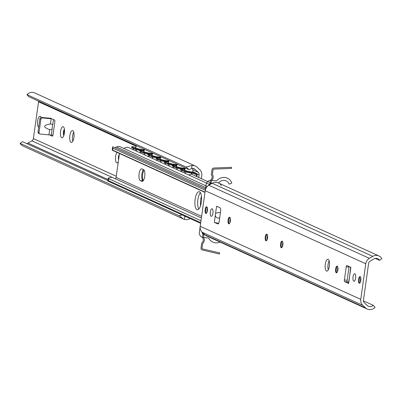 <?xml version="1.0" encoding="UTF-8"?>
<svg xmlns="http://www.w3.org/2000/svg" width="402" height="402" viewBox="0 0 402 402"><rect width="100%" height="100%" fill="white"/><g stroke="black" fill="none" stroke-linecap="round" stroke-linejoin="round"><path stroke-width="0.6" d="M230.341 218.532A5.583 2 -84.5 0 0 229.939 222.753M229.256 223.778A3.347 1.201 95.5 0 1 229.155 223.658A3.347 1.201 95.5 0 1 228.713 220.507A3.347 1.201 95.5 0 1 229.743 217.497A3.347 1.201 95.5 0 1 229.869 217.397M228.753 223.849A3.347 1.201 95.5 0 1 228.045 220.236A3.347 1.201 95.5 0 1 229.537 217.221A3.347 1.201 95.5 0 1 229.678 217.261A3.347 1.201 95.5 0 1 230.391 220.874A3.347 1.201 95.5 0 1 228.899 223.889A3.347 1.201 95.5 0 1 228.753 223.849M282.842 242.426A5.583 2 -84.5 0 0 282.435 246.647M281.752 247.672A3.347 1.201 95.5 0 1 281.651 247.552A3.347 1.201 95.5 0 1 281.209 244.401A3.347 1.201 95.5 0 1 282.239 241.391A3.347 1.201 95.5 0 1 282.365 241.29M281.249 247.743A3.347 1.201 95.5 0 1 280.541 244.13A3.347 1.201 95.5 0 1 282.033 241.115A3.347 1.201 95.5 0 1 282.179 241.155A3.347 1.201 95.5 0 1 282.887 244.768A3.347 1.201 95.5 0 1 281.395 247.783A3.347 1.201 95.5 0 1 281.249 247.743M360.82 277.918A5.583 2 -84.5 0 0 360.418 282.144M359.735 283.164A3.347 1.201 95.5 0 1 359.634 283.043A3.347 1.201 95.5 0 1 359.192 279.892A3.347 1.201 95.5 0 1 360.222 276.888A3.347 1.201 95.5 0 1 360.348 276.782M359.232 283.234A3.347 1.201 95.5 0 1 358.524 279.621A3.347 1.201 95.5 0 1 360.011 276.606A3.347 1.201 95.5 0 1 360.157 276.646A3.347 1.201 95.5 0 1 360.865 280.259A3.347 1.201 95.5 0 1 359.378 283.274A3.347 1.201 95.5 0 1 359.232 283.234M337.886 267.481A5.583 2 -84.5 0 0 337.479 271.702M336.801 272.727A3.347 1.201 95.5 0 1 336.695 272.601A3.347 1.201 95.5 0 1 336.258 269.456A3.347 1.201 95.5 0 1 337.288 266.446A3.347 1.201 95.5 0 1 337.409 266.345M336.298 272.797A3.347 1.201 95.5 0 1 335.585 269.184A3.347 1.201 95.5 0 1 337.077 266.169A3.347 1.201 95.5 0 1 337.223 266.209A3.347 1.201 95.5 0 1 337.931 269.822A3.347 1.201 95.5 0 1 336.439 272.837A3.347 1.201 95.5 0 1 336.298 272.797M267.551 235.466A5.583 2 -84.5 0 0 267.144 239.692M266.466 240.713A3.347 1.201 95.5 0 1 266.36 240.592A3.347 1.201 95.5 0 1 265.918 237.441A3.347 1.201 95.5 0 1 266.953 234.431A3.347 1.201 95.5 0 1 267.074 234.331M265.958 240.783A3.347 1.201 95.5 0 1 265.25 237.17A3.347 1.201 95.5 0 1 266.742 234.155A3.347 1.201 95.5 0 1 266.888 234.195A3.347 1.201 95.5 0 1 267.596 237.808A3.347 1.201 95.5 0 1 266.104 240.823A3.347 1.201 95.5 0 1 265.958 240.783M207.407 208.09A5.583 2 -84.5 0 0 207.005 212.316M206.321 213.341A3.347 1.201 95.5 0 1 206.221 213.216A3.347 1.201 95.5 0 1 205.779 210.07A3.347 1.201 95.5 0 1 206.809 207.06A3.347 1.201 95.5 0 1 206.935 206.96M205.819 213.412A3.347 1.201 95.5 0 1 205.11 209.799A3.347 1.201 95.5 0 1 206.598 206.784A3.347 1.201 95.5 0 1 206.744 206.819A3.347 1.201 95.5 0 1 207.452 210.437A3.347 1.201 95.5 0 1 205.965 213.452A3.347 1.201 95.5 0 1 205.819 213.412M212.155 208.819A3.794 1.362 95.5 0 1 212.965 212.914A3.794 1.362 95.5 0 1 211.271 216.331A3.794 1.362 95.5 0 1 210.281 212.422A3.794 1.362 95.5 0 1 211.995 208.774A3.794 1.362 95.5 0 1 212.155 208.819M354.865 273.772A3.794 1.362 95.5 0 1 355.675 277.867A3.794 1.362 95.5 0 1 353.981 281.284A3.794 1.362 95.5 0 1 352.991 277.375A3.794 1.362 95.5 0 1 354.705 273.727A3.794 1.362 95.5 0 1 354.865 273.772M219.788 218.045C217.165 218.256 215.668 217.371 215.301 215.387L215.608 213.201L220.467 212.336M360.76 299.369L365.765 263.762A7.07 6.553 -65.5 0 1 369.368 258.33L372.739 256.36A7.442 6.894 -65.5 0 1 378.945 255.963A7.442 6.894 -65.5 0 1 381.9 258.672L379.508 260.34A4.467 4.136 114.5 0 0 377.709 258.672A4.467 4.136 114.5 0 0 373.986 258.913L370.126 261.169A2.975 2.759 114.5 0 0 368.614 263.456L363.448 300.209A2.975 2.759 114.5 0 0 364.287 302.721L367.418 305.646A4.467 4.136 114.5 0 0 368.453 306.339A4.467 4.136 114.5 0 0 373.192 305.294L375.056 307.369A7.442 6.894 -65.5 0 1 367.222 309.048A7.442 6.894 -65.5 0 1 365.493 307.892L362.76 305.334A7.07 6.553 -65.5 0 1 360.76 299.369L200.211 226.296L205.216 190.689A7.07 6.553 -65.5 0 1 208.819 185.257L212.191 183.287A7.442 6.894 -65.5 0 1 217.567 182.583L378.945 255.963M350.65 267.255L349.604 276.511L348.398 283.284A3.724 0.427 8 0 0 348.624 283.47L344.685 281.676L347.449 281.943A1.487 0.533 95.5 0 1 347.147 280.244L344.378 279.983A1.487 0.533 -84.5 0 0 344.685 281.676M344.378 279.983L346.233 266.802L348.996 267.069A1.487 0.533 95.5 0 1 349.107 266.556M350.845 267.345A3.724 0.427 -172 0 0 350.886 267.365L346.946 265.571A1.487 0.533 -84.5 0 0 346.881 265.551A1.487 0.533 -84.5 0 0 346.233 266.802M328.153 259.355A5.955 2.136 95.5 0 1 329.414 265.777A5.955 2.136 95.5 0 1 326.761 271.139A5.955 2.136 95.5 0 1 325.208 265.008A5.955 2.136 95.5 0 1 327.896 259.285A5.955 2.136 95.5 0 1 328.153 259.355M216.633 206.261A3.724 0.427 -172 0 1 216.588 206.241L220.02 207.799A2.975 1.065 -84.5 0 1 220.628 211.191L219.185 221.442A2.975 1.065 -84.5 0 1 217.884 223.944A2.975 1.065 -84.5 0 1 217.753 223.909L214.321 222.346A3.724 0.427 8 0 0 218.683 223.216M348.996 267.069L347.147 280.244M347.449 281.943L348.519 282.43M329.143 260.848A5.955 2.136 -84.5 0 0 328.283 269.842M218.336 223.175L218.633 223.311M216.588 206.241L215.608 213.201M214.321 222.346L215.301 215.387M375.272 258.416L379.508 260.34M367.222 309.048L206.673 235.974A7.442 6.894 -65.5 0 1 204.945 234.818L202.211 232.261A7.07 6.553 -65.5 0 1 200.211 226.296A7.07 6.553 -65.5 0 0 202.211 232.261L204.945 234.818L365.493 307.892M363.423 300.847L373.192 305.294M119.278 153.398A5.583 2 95.5 0 1 119.404 153.936M118.288 161.845A5.583 2 95.5 0 1 117.791 162.488A5.583 2 95.5 0 1 115.5 159.559A5.583 2 95.5 0 1 116.997 152.363M119.324 154.474A3.347 1.201 -84.5 0 0 118.565 159.901M38.682 127.243A5.583 2 95.5 0 1 37.647 120.806A5.583 2 95.5 0 1 40.311 116.304A5.583 2 95.5 0 1 40.793 116.736A5.583 2 95.5 0 1 41.165 117.484M63.245 126.741A5.583 2 95.5 0 1 63.732 127.173A5.583 2 95.5 0 1 64.466 132.424A5.583 2 95.5 0 1 62.747 137.434A5.583 2 95.5 0 1 60.431 132.796A5.583 2 95.5 0 1 63.245 126.741M64.42 129.273A3.347 1.201 -84.5 0 0 63.355 132.318A3.347 1.201 -84.5 0 0 63.828 135.504M64.521 130.298A3.347 1.201 -84.5 0 0 64.114 134.519M183.659 215.598L184.84 216.402L184.433 219.417L183.573 219.095L179.121 215.703L182.232 214.949M184.84 216.402L184.855 216.407A4.467 4.136 -65.5 0 0 186.156 216.738M191.588 168.488L189.166 169.689L185.965 167.006L192.01 165.478L191.588 168.488A4.467 4.136 -65.5 0 1 194.096 168.734A4.467 4.136 -65.5 0 1 195.131 169.428L198.261 172.352A2.975 2.759 -65.5 0 1 199.101 174.865L198.734 177.478M189.166 169.689L28.808 96.706L26.944 94.631L185.965 167.006M179.121 215.703L20.1 143.328A7.442 6.894 114.5 0 0 23.055 146.037L183.573 219.095M184.433 219.417A7.442 6.894 114.5 0 0 189.809 218.713L190.116 218.537M107.917 180.538L22.492 141.66L20.1 143.328M73.717 132.157A5.955 2.136 -84.5 0 0 72.857 141.152M72.727 130.665A5.955 2.136 95.5 0 1 73.988 137.092A5.955 2.136 95.5 0 1 71.335 142.449A5.955 2.136 95.5 0 1 69.777 136.323A5.955 2.136 95.5 0 1 72.471 130.6A5.955 2.136 95.5 0 1 72.727 130.665M50.461 123.992L52.818 124.308L52.396 125.489L52.124 129.228L49.662 129.67C42.733 127.087 42.999 125.193 50.461 123.992L51.19 118.776L42.476 117.942L41.456 117.479A1.487 1.377 114.5 0 0 39.868 118.811L38.019 131.987A1.487 1.377 114.5 0 0 38.783 133.474L39.803 133.941A1.487 1.377 -65.5 0 1 39.034 132.454L38.019 131.987M201.372 178.679L201.789 175.704A7.07 6.553 114.5 0 0 199.789 169.739L197.055 167.182A7.442 6.894 114.5 0 0 195.327 166.026A7.442 6.894 114.5 0 0 192.01 165.478M51.35 134.745L52.893 135.444M39.803 133.941A1.487 1.377 -65.5 0 0 40.215 134.052L48.928 134.886A3.724 0.427 8 0 0 51.34 134.821L52.124 129.228M38.577 101.153A2.975 2.759 -65.5 0 1 38.552 101.791L33.386 138.544A2.975 2.759 -65.5 0 1 31.874 140.831L28.014 143.087A4.467 4.136 -65.5 0 1 26.728 143.584M41.456 117.479L50.612 118.263L54.551 120.057A1.487 0.533 -84.5 0 1 54.853 121.756L53.004 134.931A1.487 0.533 -84.5 0 1 52.35 136.183A1.487 0.533 -84.5 0 1 52.285 136.162L49.592 134.936M39.868 118.811L40.888 119.273L39.034 132.454M40.888 119.273A1.487 1.377 -65.5 0 1 42.476 117.942M51.858 118.831A3.724 0.427 -172 0 1 51.19 118.776M195.327 166.026L34.778 92.952A7.442 6.894 114.5 0 0 26.944 94.631M143.826 149.549L144.092 149.745C142.092 149.77 139.313 149.222 135.75 148.102L135.479 147.906L135.745 147.83M151.981 153.262L152.247 153.453C150.247 153.479 147.464 152.936 143.906 151.815L143.635 151.619L143.901 151.544M160.137 156.971L160.398 157.167C158.398 157.192 155.619 156.644 152.062 155.529L151.79 155.328L152.056 155.257M168.292 160.684L168.554 160.88C166.554 160.906 163.775 160.358 160.217 159.237L159.946 159.041L160.212 158.966M176.448 164.398L176.709 164.589C174.709 164.614 171.93 164.066 168.373 162.951L168.101 162.755L168.368 162.679M184.603 168.106L184.865 168.302C182.865 168.327 180.086 167.78 176.523 166.664L176.257 166.463L176.523 166.393M192.754 171.82L193.02 172.016C191.02 172.041 188.242 171.493 184.679 170.373L184.407 170.177L184.674 170.101M131.755 146.765L131.6 147.494A3.724 0.322 12.1 0 0 131.831 147.665L131.987 146.936A3.724 0.322 -167.9 0 1 131.755 146.765A3.724 0.322 -167.9 0 1 134.117 146.966L135.871 147.278M140.092 150.418L140.238 149.75A3.724 0.322 -167.9 0 1 135.554 148.564L131.987 146.936M140.238 149.75L144.217 150.464M135.554 148.564L135.399 149.288A3.724 0.322 12.1 0 0 139.936 150.448M139.911 150.479L139.755 151.202A3.724 0.322 12.1 0 0 139.986 151.373L140.137 150.649A3.724 0.322 -167.9 0 1 139.911 150.479A3.724 0.322 -167.9 0 1 142.273 150.68L144.022 150.991M148.248 154.132L148.388 153.463A3.724 0.322 -167.9 0 1 143.705 152.273L140.137 150.649M148.388 153.463L152.373 154.172M143.705 152.273L143.554 152.996A3.724 0.322 12.1 0 0 148.092 154.162M148.067 154.192L147.911 154.916A3.724 0.322 12.1 0 0 148.137 155.087L148.293 154.363A3.724 0.322 -167.9 0 1 148.067 154.192A3.724 0.322 -167.9 0 1 150.428 154.388L152.177 154.705M156.403 157.845L156.544 157.172A3.724 0.322 -167.9 0 1 151.861 155.986L148.293 154.363M156.544 157.172L160.529 157.885M151.861 155.986L151.705 156.71A3.724 0.322 12.1 0 0 156.247 157.875M156.217 157.901L156.066 158.629A3.724 0.322 12.1 0 0 156.293 158.8L156.448 158.071A3.724 0.322 -167.9 0 1 156.217 157.901A3.724 0.322 -167.9 0 1 158.584 158.102L160.333 158.413M164.559 161.554L164.699 160.885A3.724 0.322 -167.9 0 1 160.016 159.694L156.448 158.071M164.699 160.885L168.684 161.599M160.016 159.694L159.86 160.423A3.724 0.322 12.1 0 0 164.403 161.584M164.373 161.614L164.217 162.338A3.724 0.322 12.1 0 0 164.448 162.508L164.604 161.785A3.724 0.322 -167.9 0 1 164.373 161.614A3.724 0.322 -167.9 0 1 166.74 161.815L168.488 162.127M172.709 165.267L172.855 164.599A3.724 0.322 -167.9 0 1 168.172 163.408L164.604 161.785M172.855 164.599L176.84 165.307M168.172 163.408L168.016 164.132A3.724 0.322 12.1 0 0 172.558 165.297M172.528 165.328L172.373 166.051A3.724 0.322 12.1 0 0 172.604 166.222L172.759 165.498A3.724 0.322 -167.9 0 1 172.528 165.328A3.724 0.322 -167.9 0 1 174.895 165.523L176.644 165.84M180.865 168.981L181.011 168.307A3.724 0.322 -167.9 0 1 176.327 167.121L172.759 165.498M181.011 168.307L184.995 169.021M176.327 167.121L176.171 167.845A3.724 0.322 12.1 0 0 180.714 169.006M180.684 169.036L180.528 169.765A3.724 0.322 12.1 0 0 180.759 169.93L180.915 169.207A3.724 0.322 -167.9 0 1 180.684 169.036A3.724 0.322 -167.9 0 1 183.051 169.237L184.799 169.549M196.276 176.357L196.498 174.78A0.744 0.688 114.5 0 0 195.96 173.986L189.01 172.744L189.166 172.021A3.724 0.322 -167.9 0 1 184.483 170.83L184.327 171.559L180.759 169.93M184.483 170.83L180.915 169.207M184.327 171.559A3.724 0.322 12.1 0 0 189.01 172.744M189.166 172.021L196.116 173.262A1.487 1.377 -65.5 0 1 197.191 174.845L196.935 176.659M176.171 167.845L172.604 166.222M168.016 164.132L164.448 162.508M159.86 160.423L156.293 158.8M151.705 156.71L148.137 155.087M143.554 152.996L139.986 151.373M135.399 149.288L131.831 147.665M199.487 191.804A9.08 3.256 95.5 0 1 201.412 201.598A9.08 3.256 95.5 0 1 197.367 209.774A9.08 3.256 95.5 0 1 194.995 200.427A9.08 3.256 95.5 0 1 199.101 191.699A9.08 3.256 95.5 0 1 199.487 191.804M200.397 192.694A9.08 3.256 -84.5 0 0 197.759 200.688A9.08 3.256 -84.5 0 0 198.834 209.04A9.08 3.256 95.5 0 1 197.759 200.688A9.08 3.256 95.5 0 1 200.397 192.694M205.658 189L112.761 146.72L112.58 147.343L112.962 148.212L112.696 150.127L112.203 150.041L112.57 150.343L204.975 192.402M207.301 186.443L120.248 146.82A4.507 4.176 114.5 0 0 117.484 146.635L114.831 147.66M200.724 222.643L108.409 180.624L107.887 180.744L107.927 181.131L200.628 223.321M201.387 217.944L112.113 177.312L108.264 178.051L108.676 178.714L108.409 180.624M200.995 220.728L108.676 178.714M205.01 192.141L112.696 150.127M205.291 190.236L112.962 148.212M119.464 153.484L116.103 177.418A1.487 1.377 -65.5 0 1 115.098 178.674M141.971 168.895L143.504 169.594A5.955 2.136 95.5 0 1 144.765 176.016A5.955 2.136 95.5 0 1 142.112 181.377A5.955 2.136 95.5 0 1 141.856 181.307L140.328 180.609A5.955 2.136 95.5 0 1 139.062 174.187A5.955 2.136 95.5 0 1 141.715 168.825A5.955 2.136 95.5 0 1 141.971 168.895M143.504 169.594A5.955 2.136 -84.5 0 0 141.73 175.78A5.955 2.136 -84.5 0 0 143.092 180.875L140.328 180.609M201.452 196.297A9.08 3.256 -84.5 0 0 200.548 205.703M143.273 180.654A5.955 2.136 95.5 0 1 142.529 175.458A5.955 2.136 95.5 0 1 144.087 170.162M211.07 183.94L211.507 180.82A0.744 0.688 -65.5 0 1 211.743 180.357A4.467 4.136 -65.5 0 0 212.552 174.619A0.744 0.688 -65.5 0 1 212.452 174.126L213.06 169.785A0.744 0.688 -65.5 0 1 213.763 169.116L231.537 168.428L231.557 167.327L213.789 168.016A1.859 1.724 -65.5 0 0 212.02 169.689L211.412 174.026A1.859 1.724 -65.5 0 0 211.663 175.262A3.347 3.105 -65.5 0 1 211.06 179.568A1.859 1.724 -65.5 0 0 210.472 180.724L209.924 184.608L128.63 147.624A4.507 4.176 114.5 0 0 123.997 148.529M134.213 148.745A4.467 4.136 -65.5 0 1 132.233 149.263M191.216 174.056L211.884 183.463M200.211 226.296L205.216 190.689A7.07 6.553 -65.5 0 1 208.819 185.257L212.191 183.287A7.442 6.894 -65.5 0 1 221.351 185.598M208.678 236.517A7.442 6.894 -65.5 0 1 204.945 234.818M218.296 182.845A6.698 6.206 -65.5 0 0 219.437 182.026A6.698 6.206 -65.5 0 1 229.17 184.166L231.808 183.026A9.673 8.965 -65.5 0 0 217.336 180.166A2.231 2.07 -65.5 0 1 215.648 180.794L211.221 180.367A4.839 4.482 -65.5 0 0 206.055 184.699L199.367 232.286A4.839 4.482 -65.5 0 0 203.196 237.476L207.623 237.899A2.231 2.07 -65.5 0 1 209.095 238.828A9.673 8.965 -65.5 0 0 220.035 242.054M214.98 239.753A6.698 6.206 -65.5 0 1 213.176 238.934M204.779 234.657L203.955 234.582A2.231 2.07 -65.5 0 1 202.181 232.235M211.98 183.407L211.156 183.332A2.231 2.07 -65.5 0 0 208.779 185.282M203.11 233.1L202.563 236.989A1.859 1.724 -65.5 0 0 202.814 238.225A3.347 3.105 -65.5 0 1 202.211 242.532A1.859 1.724 -65.5 0 0 201.623 243.687L201.01 248.024A1.859 1.724 -65.5 0 0 202.266 249.984L219.376 254.014L219.663 252.933L202.553 248.908A0.744 0.688 -65.5 0 1 202.05 248.124L202.658 243.788A0.744 0.688 -65.5 0 1 202.894 243.326A4.467 4.136 -65.5 0 0 203.703 237.582A0.744 0.688 -65.5 0 1 203.603 237.09L204.04 233.969M205.216 190.689L365.765 263.762M349.604 276.511L348.624 283.47M350.886 267.365L349.911 274.325M218.015 223.934L217.753 223.909M208.819 185.257L369.368 258.33M212.191 183.287L372.739 256.36M202.211 232.261L362.76 305.334M195.131 169.428L192.89 168.408M49.662 129.67L48.928 134.886M116.263 176.267L33.386 138.544M199.101 174.865L197.025 173.92M136.308 146.288L38.552 101.791M198.261 172.352L192.819 169.875M111.52 177.086L31.874 140.831M108.058 179.523L28.014 143.087M144.589 149.81L143.846 149.474M152.745 153.524L152.001 153.182M160.895 157.232L160.157 156.896M169.051 160.946L168.312 160.609M177.207 164.654L176.468 164.317M185.362 168.368L184.624 168.031M196.498 174.78L193.98 173.634M196.116 173.262L192.779 171.744M142.378 181.357L141.856 181.307M201.613 216.336L116.103 177.418M206.226 187.84L116.575 147.031M52.818 124.308L53.481 119.57M196.422 173.357L192.784 171.704M185.387 168.332L184.634 167.991M177.232 164.624L176.478 164.282M169.076 160.911L168.322 160.569M160.921 157.202L160.167 156.855M152.765 153.489L152.011 153.147M144.609 149.775L143.856 149.433M185.593 168.066A4.136 4.136 0 0 0 184.644 170.358M184.754 171.719A4.136 4.136 0 0 0 185.875 173.679M188.432 174.845A4.136 4.136 0 0 0 192.015 173.282M192.674 172.091A4.136 4.136 0 0 0 192.196 168.398M177.438 164.353A4.136 4.136 0 0 0 176.488 166.644M176.599 168.011A4.136 4.136 0 0 0 177.724 169.971M180.277 171.131A4.136 4.136 0 0 0 182.463 170.709M184.518 168.378A4.136 4.136 0 0 0 184.699 167.659M169.282 160.644A4.136 4.136 0 0 0 168.337 162.936M168.443 164.297A4.136 4.136 0 0 0 169.569 166.257M172.121 167.418A4.136 4.136 0 0 0 174.307 166.996M176.362 164.664A4.136 4.136 0 0 0 176.543 163.946M161.127 156.931A4.136 4.136 0 0 0 160.182 159.222M160.287 160.584A4.136 4.136 0 0 0 161.413 162.544M163.966 163.709A4.136 4.136 0 0 0 166.152 163.287M168.207 160.956A4.136 4.136 0 0 0 168.388 160.237M152.971 153.217A4.136 4.136 0 0 0 152.026 155.509M152.132 156.875A4.136 4.136 0 0 0 153.257 158.835M155.815 159.996A4.136 4.136 0 0 0 157.996 159.574M160.051 157.242A4.136 4.136 0 0 0 160.232 156.524M144.82 149.509A4.136 4.136 0 0 0 143.871 151.8M143.976 153.162A4.136 4.136 0 0 0 145.102 155.122M147.66 156.288A4.136 4.136 0 0 0 149.845 155.86M151.896 153.529A4.136 4.136 0 0 0 152.082 152.81M136.665 145.795A4.136 4.136 0 0 0 135.715 148.087M135.826 149.449A4.136 4.136 0 0 0 136.946 151.408M139.504 152.574A4.136 4.136 0 0 0 141.69 152.152M143.745 149.82A4.136 4.136 0 0 0 143.926 149.102M112.203 150.041L112.58 147.343M107.887 180.744L108.264 178.051"/></g></svg>
